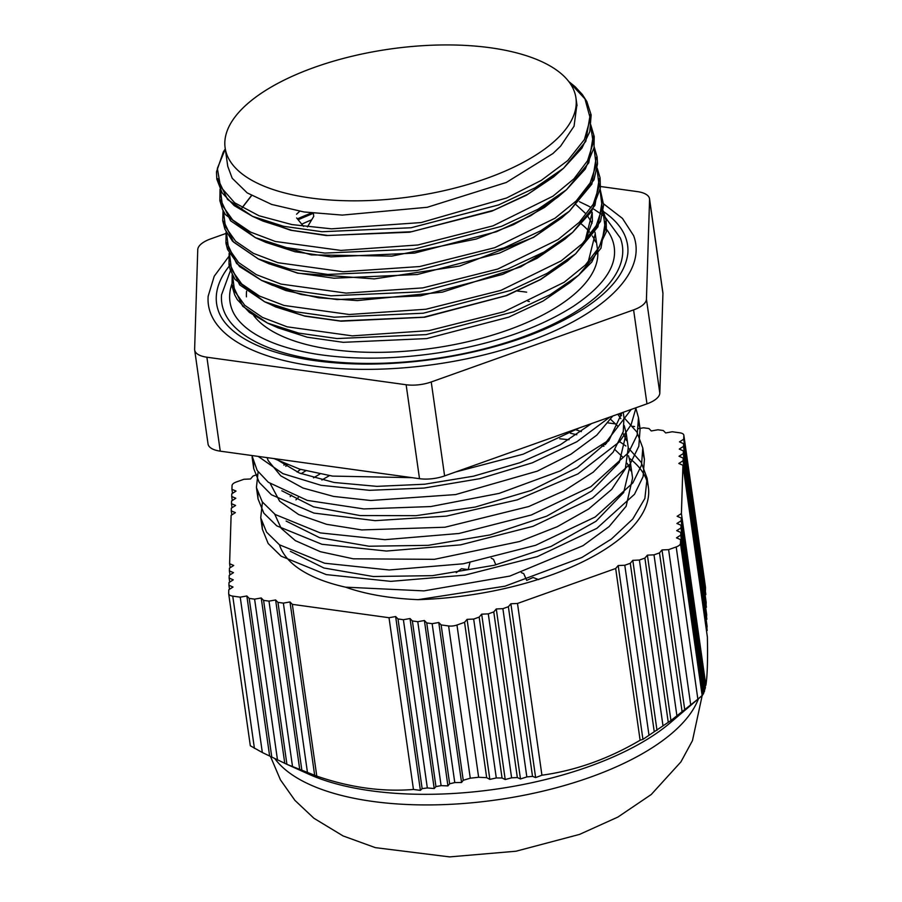 <?xml version="1.0" encoding="UTF-8"?>
<svg xmlns="http://www.w3.org/2000/svg" width="902" height="902" viewBox="0 0 902 902"><rect width="100%" height="100%" fill="white"/><g stroke="black" fill="none" stroke-linecap="round" stroke-linejoin="round"><path stroke-width="1.35" d="M286.114 763.971L308.642 774.141A219.355 92.354 -8.1 0 0 670.468 722.637L702.151 695.6L680.48 543.365A8.434 3.552 171.9 0 1 676.196 546.939L697.866 699.185L702.703 694.991L680.593 539.621L676.477 537.84L680.739 535.134L680.818 532.439L676.703 530.658L680.965 527.952L681.044 525.246L676.928 523.464L681.19 520.758L681.269 518.064L677.154 516.282L681.416 513.565L682.927 465.24L678.811 463.459L683.062 460.753L683.152 458.047L679.037 456.265L683.288 453.559L683.378 450.865L679.262 449.083L683.513 446.377L683.603 443.671L679.488 441.89L683.739 439.184L683.863 435.452L705.398 586.785M680.48 543.365L680.593 539.621M638.515 428.675L643.543 427.796L648.944 428.54L651.289 430.953L657.919 429.78L663.32 430.525L665.665 432.937L672.306 431.765L679.77 432.802A8.434 3.552 171.9 0 1 683.84 435.192A8.434 3.552 171.9 0 1 683.863 435.452M634.557 426.556L632.776 426.308M615.716 423.951L608.072 422.891M285.945 464.305L283.826 465.071M257.307 474.508L253.034 476.03L250.519 478.985L243.912 479.278L236.324 481.984A8.434 3.552 171.9 0 0 232.051 485.558L231.927 489.301L236.042 491.083L231.791 493.789L231.701 496.483L235.817 498.265L231.566 500.971L231.476 503.677L235.591 505.458L231.34 508.164L231.25 510.859L235.366 512.64L231.115 515.358L229.604 563.682L233.708 565.464L229.458 568.17L229.379 570.876L233.483 572.657L229.232 575.363L229.153 578.058L233.257 579.839L229.007 582.545L228.928 585.251L233.032 587.033L228.781 589.739L228.668 593.471A8.434 3.552 171.9 0 0 228.68 593.73L250.316 745.762L262.335 752.527L286.915 764.332L316.782 776.103C350.01 787.559 382.234 792.012 413.454 789.464L420.377 790.355L422.136 788.619L427.334 787.953L434.212 788.528L435.948 786.6L441.101 785.642L447.933 785.89L449.647 783.804L454.766 782.564L461.553 782.508L463.245 780.286L470.269 778.189L478.635 777.265L486.674 777.682L489.842 779.373L496.292 777.952L502.053 777.986L505.21 779.542L511.614 777.817L517.342 777.569L520.477 778.956L526.836 776.915L532.518 776.374L535.63 777.58L541.933 775.213C575.656 770.556 608.388 758.898 640.116 740.238L642.934 739.358L670.941 720.518L697.866 699.185M254.42 748.367L232.75 596.121A8.434 3.552 171.9 0 1 228.68 593.73M232.75 596.121L240.225 597.158L246.855 595.985L249.2 598.398L254.601 599.142L261.23 597.97L263.587 600.382L268.988 601.127L275.617 599.965L277.963 602.367L283.363 603.111L289.993 601.95L292.338 604.351L389.01 617.712L395.64 616.551L397.996 618.952L403.397 619.708L410.027 618.535L412.372 620.948L417.773 621.692L424.402 620.52L426.747 622.932L432.148 623.677L438.778 622.504L441.134 624.917L448.598 625.954L470.269 778.189M478.635 777.265L456.964 625.018A8.434 3.552 171.9 0 1 448.598 625.954M456.964 625.018L464.553 622.324L467.078 619.37L473.674 619.065L479.165 617.115L481.679 614.172L488.286 613.867L493.766 611.917L496.28 608.963L502.888 608.67L508.367 606.719L510.893 603.765L517.489 603.461L615.671 568.497L618.197 565.543L624.793 565.25L630.284 563.288L632.798 560.345L639.405 560.041L644.885 558.09L647.399 555.147L654.006 554.843L659.486 552.892L662 549.938L668.607 549.645L676.196 546.939M603.912 446.276L601.623 445.678M569.049 439.725L559.759 438.778M418.348 599.65A194.043 81.699 -8.1 0 0 648.369 487.125A194.043 81.699 -8.1 0 0 629.359 458.261M279.485 544.797A179.701 75.667 -8.1 0 0 345.522 587.157C365.75 594.283 389.946 598.454 418.1 599.661L505.052 586.176L581.891 557.492L611.376 539.058L632.753 519.045L644.874 498.456L647.106 478.297L648.369 487.125M329.433 475.658A179.701 75.667 -8.1 0 0 321.89 480.022M298.246 497.611A179.701 75.667 -8.1 0 0 295.946 499.832M668.607 549.645L690.718 705.003M232.502 493.326L231.927 489.301M286.137 763.983L286.915 764.332L263.587 600.382M470.077 561.969L468.217 569.557L461.463 568.734L456.254 572.68M495.852 564.866L493.507 559.375L491.229 558.191M538.674 579.625L533.082 577.472L526.7 580.381L523.724 573.638L521.367 572.623M705.251 595.794L705.522 587.698M705.804 608.455L706.21 602.559L683.603 443.671M706.255 620.407L706.706 614.814L683.378 450.865M706.593 631.569L707.1 626.304L683.152 458.047M705.195 686.129L705.86 685.317C707.36 676.207 707.856 660.095 707.371 636.992L682.927 465.24M704.462 689.771L705.42 687.719L681.269 518.064M703.616 692.601L704.62 690.898L681.044 525.246M702.658 694.675L703.718 693.311L680.818 532.439M262.335 752.527L240.225 597.158M486.674 777.682L464.553 622.324M232.276 500.52L231.701 496.483M232.051 507.713L231.476 503.677M231.825 514.895L231.25 510.859M230.168 567.719L229.604 563.682M229.954 574.901L229.379 570.876M229.728 582.094L229.153 578.058M229.503 589.288L228.928 585.251M269.63 755.989L246.855 595.985M249.2 598.398L271.818 757.285M277.5 760.014L254.601 599.142M284.773 763.34L261.23 597.97M292.564 766.779L268.988 601.127M299.802 769.958L275.617 599.965M277.963 602.367L301.911 770.624M307.503 772.777L283.363 603.111M314.73 775.754L289.993 601.95M292.338 604.351L316.782 776.103M413.454 789.464L389.01 617.712M420.377 790.355L395.64 616.551M397.996 618.952L422.136 788.619M427.334 787.953L403.397 619.708M434.212 788.528L410.027 618.535M412.372 620.948L435.948 786.6M441.101 785.642L417.773 621.692M447.933 785.89L424.402 620.52M426.747 622.932L449.647 783.804M454.766 782.564L432.148 623.677M461.553 782.508L438.778 622.504M441.134 624.917L463.245 780.286M489.842 779.373L467.078 619.37M683.739 439.184L705.849 594.553M473.674 619.065L496.292 777.952M502.053 777.986L479.165 617.115M505.21 779.542L481.679 614.172M488.286 613.867L511.614 777.817M517.342 777.569L493.766 611.917M520.477 778.956L496.28 608.963M502.888 608.67L526.836 776.915M532.518 776.374L508.367 606.719M535.63 777.58L510.893 603.765M517.489 603.461L541.933 775.213M640.116 740.238L615.671 568.497M642.934 739.358L618.197 565.543M624.793 565.25L648.944 734.904M654.221 731.545L630.284 563.288M656.994 730.338L632.798 560.345M639.405 560.041L662.981 725.704M668.213 722.04L644.885 558.09M670.941 720.518L647.399 555.147M654.006 554.843L676.895 715.714M682.104 711.779L659.486 552.892M684.776 709.942L662 549.938M683.513 446.377L706.413 607.249M683.288 453.559L706.864 619.223M683.062 460.753L707.213 630.419M681.416 513.565L705.86 685.317M680.965 527.952L704.293 691.89M681.19 520.758L705.127 689.015M680.739 535.134L703.346 694.021M579.264 427.954L523.149 454.202L455.769 471.938M412.011 477.665L332.522 476.098L299.78 469.175L274.05 458.599M631.22 409.44L606.415 441.721L560.39 470.878L499.167 493.383L430.705 506.563L363.833 508.931L307.278 500.396L268.356 482.299L257.171 470.438L251.929 455.533M635.73 407.839L638.481 417.682L637.195 434.933L628.525 452.612L590.9 486.674L531.346 514.974L458.971 533.488L384.85 539.678L320.3 532.913L275.189 514.501L262.234 501.816L256.416 487.52L258.13 471.836M618.986 413.804L621.546 415.687M623.981 417.626L636.891 432.013L642.788 447.99L641.502 465.24L632.854 482.92L595.23 516.981L535.653 545.282L463.278 563.784L389.168 569.985L324.619 563.22L279.485 544.808L266.552 532.124L260.723 517.827L262.448 502.121M619.651 441.653L625.853 445.994M628.299 447.933L641.198 462.32L647.106 478.297M345.522 587.157L423.906 590.889L509.822 576.085L582.985 545.687L609.121 526.588L626.123 506.27L632.584 478.037L630.543 463.651L623.654 492.571L596.008 521.266L551.021 546.443L494.195 565.272L432.419 575.656L373.259 576.525L323.908 568.001L290.365 551.325M630.836 470.889L627.206 463.346M622.301 456.716L614.961 449.636M606.448 443.502L605.219 442.735M581.339 431.607L576.13 429.848M300.49 469.39L297.119 472.062M274.704 514.14L281.176 528.313L295.349 540.636L320.39 551.708L353.257 558.812L434.369 559.33L519.518 541.527L557.21 526.734L588.6 509.032L611.736 489.391L625.312 468.916L628.266 447.742M626.529 440.638L622.899 433.05M617.983 426.387L610.654 419.329M270.375 483.822L279.643 501.219L298.63 514.546L326.569 524.31L361.702 529.925L444.957 527.23L528.73 506.529L564.483 490.632L593.245 472.152L613.213 452.094L623.259 431.607L623.958 417.434L623.237 412.293M267.071 457.63L268.232 460.674L280.77 475.839L302.971 488.027L333.605 496.427L370.756 500.497L455.555 494.578L537.355 471.126L570.921 454.225L596.853 435.08L612.762 416.014M331.97 466.605L347.777 468.781M529.361 301.505L527.941 301.257M609.944 417.017L576.93 441.698L532.27 462.816L479.763 478.691L423.895 488.072L369.437 490.316L321.067 485.31L282.901 473.64L258.209 456.401M636.045 407.727L631.118 424.695L619.494 441.777L577.934 473.911L517.353 499.832L446.377 516.113L375.176 520.657L313.952 513.091L271.434 494.781L259.224 482.435L253.721 468.578L253.462 462.873M638.875 423.478L640.093 429.048L638.808 446.298L630.16 463.978L592.535 498.039L532.969 526.34L460.584 544.853L386.473 551.043L321.924 544.278L276.79 525.866L263.858 513.193L258.028 498.885L257.758 493.123M643.182 453.672L644.411 459.355L643.103 476.617L634.489 494.285L596.842 528.346L537.265 556.647L464.902 575.149L390.78 581.362L326.22 574.597L281.108 556.173L268.165 543.5L262.358 529.192L262.076 523.408M301.099 473.697L305.71 470.844M570.346 433.185L576.806 434.764M603.844 443.885L605.479 444.596M603.607 203.841L622.47 218.419L633.599 235.614A215.826 90.865 171.9 0 1 434.899 364.374A215.826 90.865 171.9 0 1 208.17 296.16L214.225 276.226L228.702 256.653M229.243 266.09A207.561 87.393 -8.1 0 0 218.701 311.72C221.791 320.007 228.353 327.742 238.365 334.913C255.018 346.593 278.853 354.926 309.893 359.932C349.953 365.987 393.622 365.423 440.909 358.229C498.986 348.724 546.533 332.274 583.526 308.856C610.665 291.222 625.424 272.765 627.826 253.496A207.561 87.393 -8.1 0 0 603.585 211.654M311.517 212.996A207.561 87.393 -8.1 0 0 297.389 218.859M605.58 217.709L620.362 238.038A202.319 85.183 171.9 0 1 434.099 358.748A202.319 85.183 171.9 0 1 221.554 294.796L230.472 270.544M232.434 282.518A194.054 81.71 -8.1 0 0 231.927 309.296C234.791 316.985 240.902 324.179 250.249 330.887C265.774 341.79 288.065 349.581 317.098 354.26C354.576 359.932 395.426 359.402 439.669 352.659C494.025 343.775 538.494 328.373 573.097 306.477C599.311 288.911 613.089 271.705 614.442 254.849A194.054 81.71 -8.1 0 0 606.02 228.668M311.63 219.84A194.054 81.71 -8.1 0 0 301.73 224.17M595.016 232.197L597.507 249.448A177.175 74.595 171.9 0 1 573.086 295.27A177.175 74.595 171.9 0 1 400.285 351.588A177.175 74.595 171.9 0 1 253.62 315.441M246.438 296.848A177.175 74.595 171.9 0 1 246.584 291.233M581.429 224.102A177.175 74.595 171.9 0 1 589.547 232.073M592.411 236.02A177.175 74.595 171.9 0 1 595.467 241.928M551.517 143.745A177.175 74.595 171.9 0 1 359.007 200.808A177.175 74.595 171.9 0 1 225.128 147.849A177.175 74.595 171.9 0 1 390.025 49.035A177.175 74.595 171.9 0 1 575.938 97.923A177.175 74.595 171.9 0 1 551.517 143.745M307.447 226.909L313.761 216.345L313.265 212.861M296.634 217.923L303.557 226.413M299.712 211.282L296.566 214.214M558.879 172.079L555.925 174.751M568.734 81.484L575.183 86.761L582.365 94.541L586.841 101.52L591.16 114.96L589.784 131.658L581.959 148.097L563.524 168.279L534.987 187.875L498.558 204.934L411.098 227.755L322.003 231.735L283.589 226.301L252.481 216.322L283.589 226.301L322.003 231.735L411.098 227.755L498.558 204.934L534.987 187.875L563.524 168.279L585.793 141.343L590.167 114.667L585.793 141.343L563.524 168.279L554.707 175.811L527.895 194.223L493.687 210.256L411.65 231.724L328.125 235.501L292.147 230.416L263.034 221.091L252.47 216.322L227.53 199.443L217.698 178.607L227.53 199.443L252.47 216.322M590.686 124.532L594.204 136.484L594.023 147.748L585.297 169.012L566.445 189.758L588.792 162.788L593.2 136.089L588.792 162.788L566.456 189.747L557.639 197.279L530.771 215.679L496.551 231.701L414.469 253.124L330.966 256.856L295.044 251.748L265.943 242.401L255.367 237.632L230.551 220.776L220.719 199.985L230.551 220.776L255.367 237.632L286.464 247.622L324.821 253.09L413.905 249.166L501.388 226.379L537.851 209.332L566.445 189.758L537.851 209.332L501.388 226.379L413.905 249.166L324.821 253.09L286.464 247.622L255.367 237.632L225.41 214.552L222.546 209.444L219.851 200.661L220.02 189.161M569.421 211.169L591.859 184.143L596.211 157.376L591.859 184.143L569.421 211.169L560.604 218.69L533.736 237.091L499.471 253.101L417.378 274.501L333.898 278.199L297.976 273.092L268.909 263.722L258.333 258.953L233.517 242.063L223.741 221.227L233.517 242.063L258.333 258.953M242.097 207.697L251.466 195.531M597.192 168.11L600.101 177.931L600.371 188.123L591.396 211.745L572.544 232.457L543.996 252.041L507.51 269.078L420.039 291.876L330.955 295.811L292.564 290.376L261.501 280.364L292.564 290.376L330.955 295.811L420.039 291.876L507.51 269.078L543.996 252.041L572.544 232.457L594.937 205.419L599.255 178.664L594.937 205.419L572.544 232.445L563.727 239.977L536.915 258.389L502.662 274.4L420.603 295.833L337.1 299.577L301.133 294.492L272.054 285.122L261.49 280.364L236.572 263.474L226.808 242.604L236.572 263.474L261.49 280.364M585.488 240.36L592.388 221.385L592.219 212.353L585.127 240.766M571.034 257.544L566.862 261.276L540.05 279.688L505.853 295.721L423.805 317.177L340.291 320.954L304.312 315.88L275.189 306.545L264.636 301.775L239.684 284.908L229.863 264.06L239.684 284.908L264.636 301.775L295.743 311.765L334.157 317.2L423.252 313.219L510.701 290.399L547.142 273.34L575.679 253.744L547.142 273.34L510.701 290.399L423.252 313.219L334.157 317.2L295.743 311.765L264.636 301.787L235.016 279.394L230.157 269.608L228.995 264.76L229.153 253.214M576.265 204.878L585.398 213.323M587.969 216.536L592.05 223.29M595.264 233.719L588.16 262.11M573.999 278.977L569.827 282.709L542.97 301.11L508.762 317.143L426.691 338.577L343.188 342.32L307.244 337.213L278.132 327.877L273.126 325.453M569.41 211.181L540.817 230.743L504.308 247.791L416.803 270.544L327.742 274.445L289.395 268.965L258.344 258.953L289.395 268.965L327.742 274.445L416.803 270.544L504.308 247.791L540.817 230.743L569.41 211.181L593.99 179.859L597.519 163.916L597.09 156.858L594.159 146.8M566.862 261.276L575.69 253.744L597.958 226.785L602.322 200.097L597.958 226.785L575.69 253.744L600.506 221.418L603.641 205.092L600.213 189.476M569.827 282.709L578.644 275.189L600.957 248.242L605.366 221.554L600.957 248.242L578.644 275.189L550.051 294.774L513.599 311.821L426.116 334.619L337.032 338.554L298.663 333.086L267.567 323.108L242.728 306.252L232.885 285.449L242.728 306.252L267.567 323.108L298.663 333.086L337.032 338.554L426.116 334.619L513.599 311.821L550.051 294.774L578.644 275.189L591.78 262.065L606.403 231.6L606.2 220.764L603.258 210.888M568.801 81.586L584.97 98.893L590.314 118.579L584.428 139.528L567.775 160.545L541.256 180.411L506.541 198.012L421.076 222.569L331.496 228.837L291.887 224.575L258.942 215.736L234.689 202.826L220.516 186.714L217.348 168.392L225.297 149.022M590.596 125.513L593.223 142.708L587.563 160.725L573.976 178.788L553.016 196.14L492.966 225.872L417.874 244.983L340.855 250.418L275.324 241.465L250.542 232.085L232.682 219.941L222.444 205.656L220.37 189.837M594.012 147.815L596.143 165.021L590.133 182.982L576.198 200.966L555.012 218.228L494.736 247.689L419.757 266.53L343.076 271.75L277.917 262.707L253.315 253.304L235.58 241.184L225.466 226.921L223.403 211.158M597.045 169.102L599.187 186.319L593.212 204.292L579.298 222.287L558.101 239.537L497.836 269.022L422.858 287.885L346.131 293.116L280.95 284.074L256.36 274.659L238.59 262.55L228.51 248.264L226.447 232.502M600.067 190.469L602.243 207.663L596.245 225.635L582.376 243.63L561.168 260.881L500.926 290.365L425.958 309.239L349.232 314.494L284.029 305.451L259.449 296.048L241.68 283.938L231.543 269.675L229.503 253.902M603.111 211.88L605.298 229.074L599.255 247.047L585.364 265.041L564.167 282.281L503.936 311.754L428.98 330.617L352.276 335.86L287.107 326.817L262.493 317.425L244.746 305.316L234.588 291.064L232.536 275.302M269.991 304.2L275.696 306.939L305 316.185L341.069 321.191L424.695 317.233L506.642 295.597L540.704 279.496L567.358 261.05L572.274 256.563M267.026 282.856L285.821 290.545L318.654 297.795L357.26 300.591L442.375 292.147L520.86 266.823L565.08 239.019L568.44 235.952M251.602 195.61L242.164 207.764M264.139 261.569L297.761 273.216L374.262 278.898L459.659 266.056L533.578 237.373L562.025 217.653M562.036 217.641L565.103 214.856M261.084 240.214L311.314 254.894L391.795 256.1L476.256 239.03L513.576 224.643L544.571 207.37L561.901 193.637M257.837 218.746L290.568 230.224L326.242 235.535L409.564 232.22L491.894 211.136L526.407 195.238L553.636 176.916L559.195 171.978M225.128 147.849L227.755 166.306L232.197 178.246L247.249 192.927L271.66 204.438L304.019 211.97L342.298 215.093L427.266 207.28L506.315 182.463L552.915 153.554L560.604 146.147L574.055 126.19L576.908 104.745M591.565 423.568L560.322 444.754L519.935 462.703L473.505 476.188L424.583 484.227L376.889 486.358L334.101 482.48L299.441 473.043L275.606 458.814M622.019 412.721L608.827 440.695L577.359 467.54L531.12 490.462L475.241 507.059L416.014 515.673L360.033 515.561L313.569 506.868L281.819 490.756M617.78 414.232L620.847 418.652M624.218 425.541L626.213 433.343L619.336 462.264L591.723 490.947L546.747 516.124L489.944 534.942L428.191 545.338L369.019 546.229L319.669 537.716L286.114 521.063M285.833 466.323L287.242 464.834M628.525 455.781L630.543 463.651M290.151 496.641L291.56 495.153M313.513 477.846L319.883 474.035M526.655 292.169A179.701 75.667 -8.1 0 0 517.556 291.064M194.674 350.055L208.046 443.998A25.312 10.655 -8.1 0 0 220.257 451.158L419.509 478.691A25.312 10.655 -8.1 0 0 444.607 475.906L646.971 403.837A25.312 10.655 -8.1 0 0 659.813 393.103L662.936 293.488A25.312 10.655 -8.1 0 0 662.891 292.71L649.519 198.767A25.312 10.655 171.9 0 1 649.564 199.545L646.441 299.16A25.312 10.655 171.9 0 1 633.599 309.893L431.235 381.963A25.312 10.655 171.9 0 1 406.137 384.748L206.885 357.215A25.312 10.655 171.9 0 1 194.674 350.055A25.312 10.655 171.9 0 1 194.629 349.266L197.752 249.662A25.312 10.655 171.9 0 1 210.594 238.929L225.827 233.505M600.506 186.511L637.308 191.596A25.312 10.655 171.9 0 1 649.519 198.767M698.43 698.779A219.355 92.354 171.9 0 1 670.795 734.239A219.355 92.354 171.9 0 1 456.333 803.998A219.355 92.354 171.9 0 1 274.975 758.808M649.564 199.545L662.936 293.488M206.885 357.215L220.257 451.158M406.137 384.748L419.509 478.691M431.235 381.963L444.607 475.906M633.599 309.893L646.971 403.837M646.441 299.16L659.813 393.103M683.84 435.192L705.477 587.225M702.173 695.577L692.454 740.655L680.886 761.942L651.21 794.538L617.893 817.065L579.558 834.395L515.978 851.229L449.602 856.9L375.345 847.643L343.11 835.951L313.964 818.294L294.943 800.401L280.454 779.88L270.499 756.519M252.109 457.213L253.733 468.578M256.563 488.467L258.04 498.885M260.847 518.56L262.358 529.192M638.492 417.682L640.104 429.048M642.799 447.99L644.423 459.355M603.957 216.311L602.468 215.116M601.025 214.011L593.245 208.779M591.16 207.561L588.194 205.927M588.127 205.893L579.366 201.676M313.468 213.222L298.122 219.75M278.132 327.877L267.567 323.108L249.448 312.464L237.361 299.701L234.723 294.931L232.028 286.148L232.186 274.614M225.286 148.943L223.301 151.953L216.491 171.842L216.818 179.182L222.106 192.814L234.249 205.645L252.481 216.322M223.053 210.482L222.726 220.866L224.914 229.198L232.479 241.127L258.344 258.953M226.098 231.814L225.94 243.236L227.518 249.38L239.492 266.518L261.501 280.364M577.043 105.703L575.938 97.923M626.236 433.343L628.277 447.742"/></g></svg>
